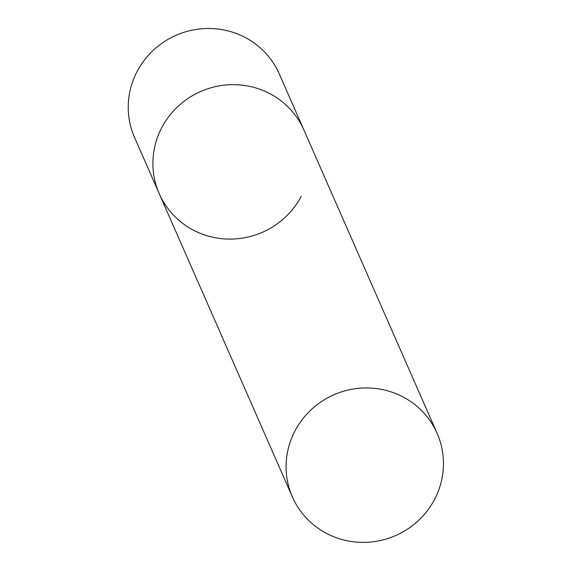 <?xml version="1.0" encoding="UTF-8"?>
<svg xmlns="http://www.w3.org/2000/svg" width="570" height="570" viewBox="0 0 570 570"><rect width="100%" height="100%" fill="white"/><g stroke="black" fill="none" stroke-linecap="round" stroke-linejoin="round"><path stroke-width="0.85" d="M161.909 127.381A79.031 76.864 -23.7 0 1 234.719 84.666A79.031 76.864 -23.7 0 1 303.938 130.088A79.031 76.864 156.3 0 0 268.156 92.782A79.031 76.864 156.3 0 0 178.203 106.22A79.031 76.864 156.3 0 0 159.215 193.643A79.031 76.864 -23.7 0 1 161.909 127.381M301.245 196.358A79.031 76.864 -23.7 0 1 228.435 239.072A79.031 76.864 -23.7 0 1 159.215 193.643L134.549 137.477A79.031 76.864 -23.7 0 1 137.249 71.214A79.031 76.864 -23.7 0 1 210.052 28.5A79.031 76.864 -23.7 0 1 279.279 73.922L437.133 433.392A79.031 76.864 156.3 0 0 401.351 396.079A79.031 76.864 156.3 0 0 311.391 409.517A79.031 76.864 156.3 0 0 292.403 496.947A79.031 76.864 156.3 0 0 328.185 534.254A79.031 76.864 156.3 0 0 418.145 520.816A79.031 76.864 156.3 0 0 437.133 433.392M159.215 193.643L292.403 496.947"/></g></svg>
